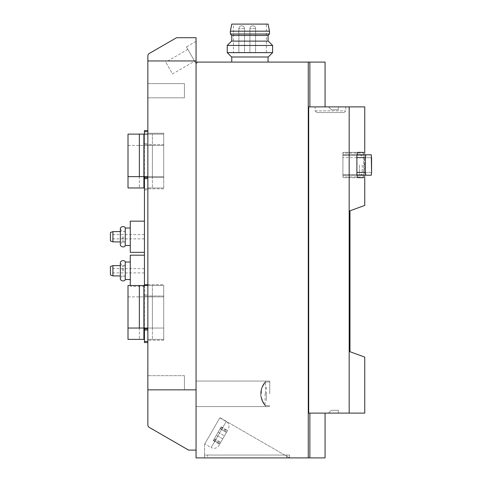 <?xml version="1.0" encoding="UTF-8"?>
<svg xmlns="http://www.w3.org/2000/svg" width="482" height="482" viewBox="0 0 482 482"><rect width="100%" height="100%" fill="white"/><g stroke="black" fill="none" stroke-linecap="round" stroke-linejoin="round"><path stroke-width="0.36" stroke-dasharray="2.41 1.81" d="M147.854 97.816L147.854 83.639L147.854 97.816L147.854 83.639L147.854 97.816L184.431 97.816L184.431 83.639L147.854 83.639L184.431 83.639L184.431 97.816L147.854 97.816L184.431 97.816L184.431 83.639L147.854 83.639L184.431 83.639L184.431 97.816L147.854 97.816M147.854 389.854L184.431 389.854L147.854 389.854L184.431 389.854L184.431 375.677L184.431 389.854L184.431 375.677L184.431 389.854L147.854 389.854L147.854 375.677L147.854 424.937A2.838 2.838 0 0 0 149.269 427.395L188.613 450.11L196.053 450.11L196.053 389.854L147.854 389.854L147.854 375.677L147.854 389.854L196.053 389.854L147.854 389.854L147.854 60.961L196.053 60.961L147.854 60.961L196.053 60.961L196.053 37.71L176.575 37.71L149.269 53.472A2.838 2.838 0 0 0 147.854 55.93L147.854 60.961M147.854 342.557L144.449 342.557L144.449 296.002L163.729 296.002L163.729 340.238L163.729 296.002L144.449 296.002L144.449 144.6L163.729 144.6L163.729 188.83L144.449 188.83L147.854 188.83L147.854 130.574L147.854 342.557L147.854 188.83L163.729 188.83L163.729 144.6L144.449 144.6L144.449 130.574M207.393 457.9L289.616 457.9L204.561 457.9L289.616 457.9L204.561 457.9L207.393 457.9L207.393 455.062L289.616 455.062L289.616 457.9L286.784 457.9L289.616 457.9L219.931 417.665L204.561 444.29L204.561 457.9L289.616 457.9L219.931 417.665L204.561 444.29L204.561 457.9L289.616 457.9L289.616 455.062L204.561 455.062L204.561 457.9L204.561 455.062L289.616 455.062L289.616 457.9L289.616 455.062L204.561 455.062L204.561 457.9L204.561 455.062L289.616 455.062L289.616 457.9L289.616 455.062L204.561 455.062L204.561 457.9L204.561 455.062L207.393 455.062L207.393 457.9M196.053 60.961L196.053 41.374L196.053 62.094L198.729 62.094L196.053 62.094L196.053 457.9L325.061 457.9M349.185 106.89L349.185 413.104L308.703 413.104L325.061 413.104L308.703 413.104L308.703 106.89L364.754 106.89M324.687 106.89L345.757 106.89L324.687 106.89M338.388 106.89L328.459 106.89L331.399 109.727L338.388 109.727L338.388 106.89L328.459 106.89L331.399 109.727L338.388 109.727L338.388 106.89L328.459 106.89L331.399 109.727L338.388 109.727L338.388 106.89L328.459 106.89L331.399 109.727L338.388 109.727L338.388 106.89M328.459 413.104L338.388 413.104L338.388 410.266L331.399 410.266L328.459 413.104L338.388 413.104L338.388 410.266L331.399 410.266L328.459 413.104L338.388 413.104L338.388 410.266L331.399 410.266L328.459 413.104L338.388 413.104L338.388 410.266L331.399 410.266L328.459 413.104M349.185 413.104L364.754 413.104M356.903 154.806L342.919 154.806L342.919 176.924L342.919 153.107L342.919 175.219L342.919 154.806L342.919 157.644L342.919 154.806L371.297 154.806L342.919 154.806L371.297 154.806L371.574 157.644L342.919 157.644L342.919 172.387L342.919 157.644L356.897 157.644M365.91 154.806L365.248 157.644L365.248 172.387L365.91 175.219L371.297 175.219L342.919 175.219L342.919 172.387L342.919 175.219L356.903 175.219M365.91 175.219L342.919 175.219L371.297 175.219L371.574 172.387L356.897 172.387M363.53 177.659L342.919 177.659L342.919 152.366L342.919 177.659L363.53 177.659L363.53 152.366L357.578 152.366L356.897 155.204L356.897 174.821L357.578 177.659L342.919 177.659L363.53 177.659L363.53 152.366L342.919 152.366L357.578 152.366L342.919 152.366L342.919 155.204L342.919 152.366L363.53 152.366M364.754 357.096L349.98 351.715L349.98 210.803L364.754 205.428M364.494 165.013L364.754 153.107L364.754 176.924L364.494 165.013M349.98 351.715L349.98 210.803L349.98 351.715L349.444 351.715L349.98 351.715M349.444 210.803L349.98 210.803L349.444 210.803L349.444 351.715L349.444 210.803M362.199 165.013L362.199 172.387L362.199 165.013M196.053 62.094L325.061 62.094M196.053 389.854L196.053 450.11M268.07 62.094L231.776 62.094L268.07 62.094M231.776 56.99L268.07 56.99L231.776 56.99M268.257 56.99L231.589 56.99M272.607 52.64L227.239 52.64M272.607 45.459L227.239 45.459M268.257 41.115L231.589 41.115M231.776 41.115L268.07 41.115L231.776 41.115M268.07 35.439L231.776 35.439M269.486 34.023L230.36 34.023M269.486 31.185L230.36 31.185M268.07 24.1L231.776 24.1M233.481 24.1L266.371 24.1L233.481 24.1L233.481 52.454L266.371 52.454L233.481 52.454M255.593 52.454L249.923 52.454L255.593 52.454L249.923 52.454L255.593 52.454L255.593 28.637L249.923 28.637L255.593 28.637A2.838 2.838 0 0 0 252.761 25.799A2.838 2.838 0 0 0 249.923 28.637L249.923 52.454L249.923 28.637A2.838 2.838 0 0 1 252.761 25.799A2.838 2.838 0 0 1 255.593 28.637L255.593 52.454M244.537 52.454L238.867 52.454L244.537 52.454L238.867 52.454L244.537 52.454L244.537 28.637L238.867 28.637L244.537 28.637A2.838 2.838 0 0 0 241.699 25.799A2.838 2.838 0 0 0 238.867 28.637L238.867 52.454L238.867 28.637A2.838 2.838 0 0 1 241.699 25.799A2.838 2.838 0 0 1 244.537 28.637L244.537 52.454M269.769 393.824L269.769 381.063L269.769 393.824M196.053 63.636L186.413 46.941L196.053 63.636L198.729 62.094M194.638 61.184L187.829 49.393L194.638 61.184L172.538 73.939L165.73 62.154L172.538 73.939M204.796 443.886L219.822 417.858L204.796 443.886L211.176 447.567L226.209 421.539L211.176 447.567C214.327 449.001 216.912 448.308 218.924 445.495L228.281 429.287L218.924 445.495M227.311 430.968L226.817 431.818L227.588 430.486L227.311 430.968L220.925 427.287L220.437 428.13L221.208 426.799L220.925 427.287L227.311 430.968M226.444 432.474L222.732 438.897L226.444 432.474L220.057 428.787L221.208 426.799L216.352 435.21L220.057 428.787L226.444 432.474M222.732 438.897L219.617 444.296L222.732 438.897L216.352 435.21L213.231 440.608L216.352 435.21L222.732 438.897M219.894 443.814L220.388 442.964L219.894 443.814L213.514 440.126L213.231 440.608L214.002 439.277L213.514 440.126L219.894 443.814M266.371 391.926L266.371 398.289L266.371 391.926M266.371 398.228L266.371 401.265L266.371 398.228M266.371 389.42L266.371 386.377L266.371 389.42M184.431 375.677L147.854 375.677L184.431 375.677M147.854 284.663L163.729 284.663L163.729 328.893L163.729 284.663L144.449 284.663M144.449 285.513L144.449 328.043M147.854 328.893L144.449 328.893M147.854 328.043L152.39 328.043L152.39 285.513L152.39 328.043L163.729 328.043L163.729 285.513L128.007 285.513L128.007 328.043L147.854 328.043L147.854 285.513L163.729 285.513L163.729 328.043L147.854 328.043L147.854 285.513M163.729 340.238L147.854 340.238L163.729 340.238M163.729 339.382L163.729 296.858L152.39 296.858L152.39 339.382L152.39 296.858L147.854 296.858L163.729 296.858L163.729 339.382L147.854 339.382L163.729 339.382M163.729 187.98L163.729 145.45L152.39 145.45L152.39 187.98L152.39 145.45L147.854 145.45L163.729 145.45L163.729 187.98L147.854 187.98L163.729 187.98M147.854 177.49L163.729 177.49L163.729 133.261L147.854 133.261L163.729 133.261L163.729 177.49L144.449 177.49M144.449 134.11L144.449 176.641M147.854 176.641L152.39 176.641L152.39 134.11L152.39 176.641L163.729 176.641L163.729 134.11L128.007 134.11L128.007 176.641L147.854 176.641L147.854 134.11L163.729 134.11L163.729 176.641L147.854 176.641L147.854 134.11M144.449 270.77L144.449 255.177L144.449 270.77M144.449 236.746L144.449 252.339L144.449 236.746M139.346 328.043L139.346 285.513M139.346 176.641L139.346 134.11M144.449 339.382L128.007 339.382L128.007 296.858L139.346 296.858L139.346 339.382L139.346 296.858L147.854 296.858L128.007 296.858L128.007 328.043M144.449 187.98L128.007 187.98L128.007 145.45L139.346 145.45L139.346 187.98L139.346 145.45L147.854 145.45L128.007 145.45L128.007 176.641M110.426 232.535L110.426 240.958M112.915 231.631L112.915 241.868M122.338 236.746L122.338 241.946L122.338 236.746M125.248 228.046L125.248 245.446M130.273 221.154L130.273 252.339M110.426 266.558L110.426 274.981M112.915 265.654L112.915 275.891M122.338 270.77L122.338 265.57L122.338 270.77M125.248 262.069L125.248 279.47M130.273 255.177L130.273 285.513M316.837 112.559L344.058 112.559L316.837 112.559L315.138 110.86L315.138 106.89M125.169 236.746L125.169 243.265L125.169 236.746M123.513 236.746L123.513 241.958L123.513 236.746M125.169 270.77L125.169 264.25L125.169 270.77M123.513 270.77L123.513 265.558L123.513 270.77M260.834 393.824L260.834 391.601L260.816 393.824M261.437 393.824L261.437 388.727L261.437 393.824M260.756 393.824L260.768 395.415L260.768 393.824M359.367 165.013L359.367 175.219L359.367 165.013M342.919 155.204L363.783 155.204L342.919 155.204M342.919 174.821L363.783 174.821L342.919 174.821M365.248 172.387L371.574 172.387M365.248 157.644L371.574 157.644M309.872 106.89L309.872 62.094M309.872 457.9L309.872 413.104M308.269 457.9L308.269 62.094M265.064 393.824L265.064 405.537L265.064 393.824M265.492 393.824L265.492 381.913L265.492 393.824M286.784 455.062L286.784 457.9L286.784 455.062M218.087 432.197L224.473 435.885L218.087 432.197M214.382 438.62L220.768 442.307L214.382 438.62M144.449 341.425L147.854 341.425M144.449 294.87L147.854 294.87M144.449 189.962L147.854 189.962M144.449 143.467L147.854 143.467M144.449 131.707L147.854 131.707M143.883 339.382L143.883 285.513M143.883 187.98L143.883 134.11M147.854 339.382L147.854 296.858L147.854 339.382M147.854 187.98L147.854 145.45L147.854 187.98M315.138 110.86L345.757 110.86L315.138 110.86M364.754 153.107L342.919 153.107M364.754 176.924L342.919 176.924M342.919 175.219L359.367 175.219C361.09 175.05 362.036 174.11 362.199 172.387M342.919 154.806L359.367 154.806C361.09 154.975 362.036 155.921 362.199 157.644M266.371 52.454L266.371 24.1M260.834 391.601L261.027 397.246L260.834 391.601M260.816 395.891L261.027 390.396L260.816 395.891M260.756 395.27L262.166 400.922L261.123 397.698L260.696 393.764C260.744 398.433 262.329 402.5 265.449 405.971C263.082 403.374 261.581 400.343 260.961 396.879C261.581 400.343 263.082 403.374 265.449 405.971C262.431 402.627 260.852 398.704 260.702 394.198C260.852 398.704 262.431 402.627 265.449 405.971L261.714 399.765L265.449 405.971C262.329 402.5 260.744 398.433 260.696 393.764L260.876 396.337L260.895 391.191L260.696 393.764L261.521 388.456L260.696 393.764L261.437 388.727L265.666 381.449C260.907 386.811 259.593 392.914 261.714 399.765C259.593 392.914 260.907 386.811 265.666 381.449L262.292 386.437L261.521 388.456L262.292 386.437L260.696 393.764L260.973 390.703L263.311 384.509L265.666 381.449L262.292 386.437L260.696 393.764L260.961 396.879L260.696 393.764L261.714 387.877L260.696 393.77L261.437 388.727L265.666 381.449L262.286 386.45L265.666 381.449L263.311 384.509L260.973 390.703L260.756 395.27M260.895 396.451L260.696 393.878L261.714 387.877L260.702 393.583L262.401 386.203L261.714 387.877L262.401 386.203L261.714 387.877L260.738 395.005L260.961 390.763L260.768 395.415L260.756 392.372C261.13 388.281 262.69 384.72 265.449 381.678C262.329 385.142 260.744 389.215 260.696 393.878C260.744 389.215 262.329 385.142 265.449 381.678C262.329 385.142 260.744 389.215 260.696 393.878L260.895 396.451C261.479 400.193 263.07 403.44 265.666 406.199L262.316 401.265L265.666 406.199L263.317 403.145L260.738 395.005L263.311 403.139L265.666 406.199L261.437 398.915L265.666 406.199C263.238 403.627 261.684 400.608 261.009 397.138C261.684 400.608 263.238 403.627 265.666 406.199L262.329 401.289L265.666 406.199C263.07 403.44 261.479 400.193 260.895 396.457M262.274 401.163L261.437 398.915L262.274 401.163M261.123 389.95L262.16 386.745L261.123 389.95M262.166 386.727L265.449 381.678C260.491 387.552 259.437 394.065 262.292 401.205L262.292 401.205C259.437 394.065 260.491 387.552 265.449 381.678C262.329 385.142 260.744 389.215 260.696 393.878L260.756 392.372C261.13 388.281 262.69 384.72 265.449 381.678C262.329 385.142 260.744 389.215 260.696 393.878C260.744 389.215 262.329 385.142 265.449 381.678C262.961 384.413 261.437 387.606 260.882 391.27C261.437 387.606 262.961 384.413 265.449 381.678L262.166 386.727M261.449 398.945L262.419 401.482L261.449 398.945M262.419 386.16L261.449 388.703L262.419 386.16M261.16 397.861L260.756 392.348L261.16 397.861M263.419 384.341C260.461 389.311 259.925 394.535 261.804 400.012L263.142 402.85C259.804 396.626 259.9 390.456 263.419 384.341M265.064 405.537L269.769 405.73L265.064 405.537M265.064 382.112L269.769 381.913L265.064 382.112M196.053 406.579L269.769 406.579L196.053 406.579M196.053 381.063L269.769 381.063L196.053 381.063M261.437 388.727L265.666 381.449L261.437 388.727M262.425 386.148L265.449 381.678L262.431 386.148M263.865 383.66L262.286 386.45L263.865 383.66M196.053 41.374L186.413 46.941M187.829 49.393L165.73 62.154M219.822 417.858L226.209 421.539L227.95 423.106C227.92 422.961 230.022 425.365 228.281 429.287M220.437 428.13L226.817 431.818M221.208 426.799L227.588 430.486L221.208 426.799M213.231 440.608L219.617 444.296L213.231 440.608M214.002 439.277L220.388 442.964M144.449 234.62L110.426 234.62M144.449 238.873L110.426 238.873M120.349 229.058L122.338 231.547L120.349 231.565L120.349 241.928L122.338 241.946L120.349 244.434M144.449 268.643L110.426 268.643M144.449 272.896L110.426 272.896M120.349 263.082L122.338 265.57L120.349 265.588L120.349 275.951L122.338 275.969L120.349 278.457M144.449 286.362L130.273 286.362M345.757 106.89L345.757 110.86L344.058 112.559M125.169 241.97L123.513 241.958L125.169 243.265M125.169 231.523L123.513 231.535L125.169 230.227M125.169 275.993L123.513 275.981L125.169 277.289M125.169 265.546L123.513 265.558L125.169 264.25"/><path stroke-width="0.72" d="M325.061 106.89L325.061 62.094L196.053 62.094L196.053 37.71L176.575 37.71L149.269 53.472A2.838 2.838 0 0 0 147.854 55.93L147.854 424.937A2.838 2.838 0 0 0 149.269 427.395L188.613 450.11L196.053 450.11M147.854 389.854L196.053 389.854M325.061 413.104L325.061 457.9L196.053 457.9L196.053 62.094M196.053 60.961L147.854 60.961M308.703 413.104L308.703 106.89L349.185 106.89L349.185 413.104L308.703 413.104M364.754 153.107L364.754 106.89L349.185 106.89M364.754 176.924L364.754 205.428L349.98 210.803L349.98 351.715L364.754 357.096L364.754 413.104L349.185 413.104M371.574 157.644L371.574 172.387L371.297 154.806L356.903 154.806M356.903 175.219L371.297 175.219L371.574 172.387M363.53 177.659L357.578 177.659L356.897 174.821L356.897 155.204L357.578 152.366L363.53 152.366M365.91 175.219L365.248 172.387L365.248 157.644L365.91 154.806M231.776 62.094L231.776 56.99M227.239 52.64L231.589 56.99L268.257 56.99L272.607 52.64L272.607 45.459L227.239 45.459L227.239 52.64L272.607 52.64M227.239 45.459L231.589 41.115L268.257 41.115L272.607 45.459M231.776 41.115L231.776 35.439L268.07 35.439L269.486 34.023L269.486 31.185L230.36 31.185L230.36 34.023L269.486 34.023M231.776 35.439L230.36 34.023M230.36 31.185L231.776 24.1L268.07 24.1L269.486 31.185M144.449 176.641L144.449 285.513M144.449 328.043L144.449 328.893L147.854 328.893M144.449 284.663L147.854 284.663M144.449 130.574L147.854 130.574L144.449 130.574L144.449 134.11M144.449 177.49L147.854 177.49M144.449 328.893L144.449 342.557L147.854 342.557M147.854 285.513L128.007 285.513L128.007 328.043L143.883 328.043L143.883 285.513M147.854 328.043L143.883 328.043L143.883 339.382L128.007 339.382L128.007 328.043M139.346 328.043L139.346 285.513M147.854 134.11L128.007 134.11L128.007 176.641L143.883 176.641L143.883 134.11M147.854 176.641L143.883 176.641L143.883 187.98L128.007 187.98L128.007 176.641M139.346 176.641L139.346 134.11M144.449 339.382L143.883 339.382M144.449 187.98L143.883 187.98M112.915 231.631L112.915 241.868L110.426 240.958L110.426 232.535L112.915 231.631L120.349 231.565L120.349 229.058L120.349 244.434C119.94 246.766 124.73 248.128 125.248 245.446L125.248 228.046C124.73 225.371 119.94 226.727 120.349 229.058M144.449 252.339L130.273 252.339L130.273 221.154L144.449 221.154M112.915 265.654L112.915 275.891L110.426 274.981L110.426 266.558L112.915 265.654L120.349 265.588L120.349 263.082L120.349 278.457C119.94 280.789 124.73 282.151 125.248 279.47L125.248 262.069C124.73 259.394 119.94 260.75 120.349 263.082M130.273 285.513L130.273 255.177L144.449 255.177M365.248 157.644L356.897 157.644M365.248 172.387L356.897 172.387M309.872 106.89L309.872 62.094M308.269 457.9L308.269 62.094M309.872 457.9L309.872 413.104M144.449 131.707L147.854 131.707M144.449 178.623L147.854 178.623M144.449 330.025L147.854 330.025M144.449 341.425L147.854 341.425M268.07 62.094L268.07 56.99M268.07 41.115L268.07 35.439M112.915 241.868L120.349 241.928L120.349 244.434M125.248 245.446L130.273 245.537M125.248 228.046L130.273 227.956M112.915 275.891L120.349 275.951L120.349 278.457M125.248 279.47L130.273 279.56M125.248 262.069L130.273 261.979"/></g></svg>
